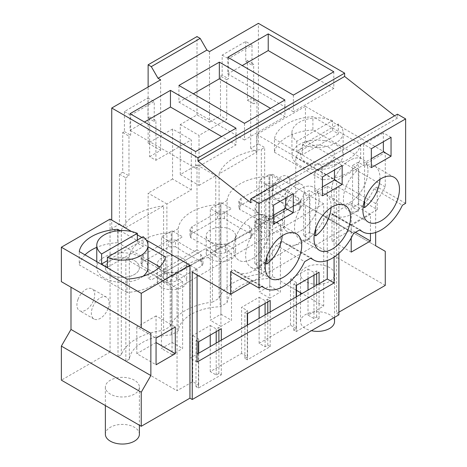 <?xml version="1.0" encoding="UTF-8"?>
<svg xmlns="http://www.w3.org/2000/svg" width="467" height="467" viewBox="0 0 467 467"><rect width="100%" height="100%" fill="white"/><g stroke="black" fill="none" stroke-linecap="round" stroke-linejoin="round"><path stroke-width="0.35" stroke-dasharray="2.33 1.75" d="M226.74 79.688L220.482 76.074L220.482 115.798L226.74 119.412L226.74 79.688L228.421 78.713L222.169 75.099L222.169 55.1L245.747 41.487L251.999 45.101L228.421 58.714L228.421 78.713M197.004 249.915L148.121 278.139L151.296 279.972L200.18 251.748L197.004 249.915L197.004 164.909L180.262 174.576L180.262 124.578L197.004 114.911L209.514 122.132L209.514 51.574M258.397 143.912L250.703 148.354L254.497 150.549A54.913 31.703 180 0 1 261.345 149.434L264.655 147.519L258.397 143.912L258.397 23.35M250.703 148.354L250.703 98.35L256.955 101.964L256.955 151.968L219.076 173.835A54.913 31.703 180 0 1 254.497 150.549L256.955 151.968M245.747 41.487L245.747 61.492L247.428 60.517L247.428 100.242L250.703 98.35M220.482 76.074L222.169 75.099M209.514 122.132L220.482 115.798M180.262 174.576L199.024 185.411L199.024 135.407L226.74 119.412M245.747 61.492L251.999 65.1L251.999 45.101M251.999 65.1L253.686 64.131L253.686 103.855L256.955 101.964M199.024 185.411L215.772 175.744L215.772 255.029L212.462 256.938A54.913 31.703 0 0 0 170.192 281.338L166.888 283.247L156.252 277.112L151.296 279.972M180.262 124.578L199.024 135.407M222.169 55.1L228.421 58.714M247.428 60.517L253.686 64.131M247.428 100.242L253.686 103.855M212.462 256.938L212.462 302.102L219.081 298.285A54.913 31.703 180 0 1 261.345 273.884L264.655 271.969L264.655 147.519M375.655 232.478L375.655 203.554L385.275 186.882L385.275 152.44L336.584 180.548L256.716 134.438L256.716 267.387L264.655 271.969M397.452 114.187L397.452 118.11L394.58 115.845M405.63 203.355L377.243 186.969L377.243 209.584L338.896 187.448L334.086 190.227L327.25 186.28L190.221 265.39L190.221 358.113L197.056 354.167M338.896 253.412L338.896 187.448M338.896 314.834L336.584 313.503L336.584 180.548M219.081 298.285L219.081 173.835M261.345 273.884L261.345 149.434M212.462 302.102A54.913 31.703 0 0 0 170.192 326.509L163.578 330.327A54.913 31.703 0 0 0 121.309 354.733L118.005 356.642L110.06 352.054L61.37 380.167M385.275 285.39L305.406 239.273L256.716 267.387M338.896 312.166L336.584 313.503M322.323 265.075A17.01 9.819 0 0 0 300.52 274.497A17.01 9.819 0 0 0 312.744 283.924A17.01 9.819 0 0 0 334.541 274.497A17.01 9.819 0 0 0 322.323 265.075M296.457 290.334L272.495 276.499L269.004 278.513A44.908 25.93 0 0 0 227.102 302.704L220.12 306.737A44.908 25.93 0 0 0 178.219 330.928L171.237 334.962A44.908 25.93 0 0 0 129.336 359.152L125.845 361.166L125.845 258.94L177.04 288.501L177.04 390.727L125.845 361.166M272.495 276.499L272.495 174.273L323.695 203.834L323.695 306.06L308.01 315.114L313.97 318.558L316.667 317L319.072 318.389L296.171 331.611L293.761 330.222L296.457 328.669L290.497 325.225L259.127 343.338L265.087 346.777L267.784 345.224L270.189 346.613L247.282 359.835L244.877 358.446L247.574 356.887L241.614 353.449L210.243 371.557L216.203 375.001L218.895 373.448L221.305 374.838L198.399 388.059L195.994 386.67L198.691 385.112L192.725 381.673L177.04 390.727M323.695 306.06L302.038 293.556M106.056 389.933A17.01 9.819 0 0 0 124.8 396.892A17.01 9.819 0 0 0 139.394 387.166A17.01 9.819 0 0 0 138.705 384.405A17.01 9.819 0 0 0 119.961 377.447A17.01 9.819 0 0 0 105.367 387.166A17.01 9.819 0 0 0 106.056 389.933M385.275 186.882L305.406 140.771L305.406 106.324L256.716 134.438M305.406 140.771L295.786 157.437L295.786 199.666L305.406 205.217L305.406 239.273M288.775 177.67A12.586 7.268 120 0 0 287.258 176.205A12.586 7.268 120 0 0 275.629 181.961A12.586 7.268 120 0 0 273.154 196.543A12.586 7.268 120 0 0 274.672 198.008A12.586 7.268 120 0 0 286.3 192.252A12.586 7.268 120 0 0 288.775 177.67M385.275 152.44L305.406 106.324M274.415 138.88L322.16 166.445L322.16 179.777A43.367 25.037 180 0 0 360.652 157.554L312.908 129.989L312.908 116.657A43.367 25.037 180 0 0 274.415 138.88L274.415 152.213A43.367 25.037 180 0 1 312.908 129.989M322.16 166.445A43.367 25.037 180 0 0 360.652 144.221L312.908 116.657M397.452 118.11L250.797 202.777M377.243 186.969L374.026 188.826L402.414 205.211M374.026 188.826A37.086 21.412 -60 0 1 334.255 215.415A37.086 21.412 -60 0 1 331.576 213.331L325.143 217.044A37.086 21.412 -60 0 1 285.372 243.64A37.086 21.412 -60 0 1 282.687 241.556L276.26 245.268A37.086 21.412 -60 0 1 236.489 271.864A37.086 21.412 -60 0 1 233.804 269.78L230.587 271.636M377.243 209.584L250.178 282.944M190.221 265.39L197.056 269.342L192.246 272.115M334.086 190.227L334.086 257.089M197.056 269.342L197.056 274.894M351.213 237.972L351.213 225.438L370.459 214.33L370.459 233.512M227.808 57.243L227.808 73.914L242.239 65.578M333.794 71.766L333.794 88.438L319.358 80.102M293.381 95.105L293.381 111.771L333.794 88.438M293.381 111.771L227.808 73.914M385.275 251.334L305.406 205.217M227.102 302.704L227.102 200.477L220.12 204.511L220.12 306.737M227.102 200.477A44.908 25.93 180 0 1 269.004 176.287L269.004 278.513M272.495 174.273L269.004 176.287M308.01 315.114L308.01 290.106M308.01 278.665L308.01 268.998L290.497 279.114L290.497 325.225M259.127 343.338L259.127 318.331M259.127 306.883L259.127 297.222L241.614 307.333L241.614 353.449M210.243 371.557L210.243 346.555M210.243 335.108L210.243 325.446L192.725 335.557L192.725 381.673M323.695 203.834L177.04 288.501M313.97 318.558L313.97 286.668M313.97 275.221L313.97 272.442L316.667 270.889L319.072 272.279M308.01 268.998L313.97 272.442M316.667 317L316.667 285.109M316.667 273.668L316.667 270.889M319.072 318.389L319.072 283.72M296.171 331.611L296.171 296.942M293.761 330.222L293.761 284.111L296.457 282.553L290.497 279.114M296.171 285.5L293.761 284.111M296.457 328.669L296.457 296.779M296.457 285.331L296.457 282.553M312.744 164.308A17.01 9.819 180 0 1 300.52 154.881A17.01 9.819 180 0 1 322.323 145.459A17.01 9.819 180 0 1 334.541 154.881A17.01 9.819 180 0 1 312.744 164.308A17.01 9.819 180 0 1 300.52 154.881A17.01 9.819 180 0 1 322.323 145.459A17.01 9.819 180 0 1 334.541 154.881A17.01 9.819 180 0 1 312.744 164.308M375.655 245.776L295.786 199.666M375.655 203.554L295.786 157.437M287.59 204.879A12.586 7.268 120 0 0 289.102 206.344A12.586 7.268 120 0 0 300.736 200.588A12.586 7.268 120 0 0 303.211 186A12.586 7.268 120 0 0 301.694 184.541A12.586 7.268 120 0 0 290.065 190.291A12.586 7.268 120 0 0 287.59 204.879M360.652 144.221L360.652 157.554M274.415 152.213L322.16 179.777M331.576 213.331L359.958 229.723M325.143 217.044L353.531 233.436M371.323 167.606L363.624 163.158L371.323 158.716M391.048 137.327L383.354 132.879L383.354 141.77M371.323 148.716L363.624 144.268L383.354 132.879M363.624 144.268L363.624 163.158M358.44 194.961A25.854 14.926 120 0 0 362.602 159.101A25.854 14.926 120 0 0 340.904 168.027A25.854 14.926 120 0 0 336.742 203.886A25.854 14.926 120 0 0 358.44 194.961A25.854 14.926 120 0 0 362.602 159.101A25.854 14.926 120 0 0 340.904 168.027A25.854 14.926 120 0 0 336.742 203.886A25.854 14.926 120 0 0 358.44 194.961M327.25 186.28L327.25 260.539M197.056 362.059L190.221 358.113M351.213 225.438L331.967 214.33L351.213 203.221L351.213 229.887L331.967 240.995L331.967 214.33M351.213 252.11L331.967 240.995M370.459 214.33L351.213 203.221M355.445 232.333L351.213 229.887M129.336 359.152L129.336 256.926L125.845 258.94M129.336 256.926A44.908 25.93 180 0 1 171.237 232.735L171.237 334.962M178.219 330.928L178.219 228.702L171.237 232.735M178.219 228.702A44.908 25.93 180 0 1 220.12 204.511M264.859 217.534A250.575 144.671 180 0 0 239.781 202.935L238.847 201.079L241.1 198.265A396.658 229.011 180 0 0 266.371 183.759L273.253 183.607A250.575 144.671 180 0 0 298.541 198.084L300.754 200.804L299.598 202.888A402.326 232.28 180 0 0 274.433 217.511C271.234 219.204 268.046 219.21 264.859 217.534L264.859 224.201A250.575 144.671 180 0 0 239.781 209.601L238.847 207.745L241.1 204.931A396.658 229.011 180 0 0 266.371 190.425L273.253 190.273A250.575 144.671 180 0 0 298.541 204.75L300.754 207.471L299.598 209.56A402.326 232.28 180 0 0 274.433 224.178C271.234 225.87 268.046 225.876 264.859 224.201M215.976 245.759C219.163 247.434 222.35 247.428 225.549 245.735A402.326 232.28 180 0 1 250.715 231.112L251.871 229.028L249.658 226.308A250.575 144.671 180 0 1 224.37 211.831L217.488 211.983A396.658 229.011 180 0 1 192.217 226.489L189.964 229.303L190.892 231.153A250.575 144.671 180 0 1 215.976 245.759L215.976 252.425A250.575 144.671 180 0 0 190.892 237.82L189.964 235.969L192.217 233.156A396.658 229.011 180 0 0 217.488 218.649L224.37 218.498A250.575 144.671 180 0 0 249.658 232.975L251.871 235.695L250.715 237.779A402.326 232.28 180 0 0 225.549 252.402C222.35 254.095 219.163 254.101 215.976 252.425M175.487 240.05A250.575 144.671 180 0 0 200.775 254.533L202.987 257.247L201.832 259.337A402.326 232.28 180 0 0 176.666 273.96C173.467 275.647 170.274 275.658 167.093 273.977A250.575 144.671 180 0 0 142.009 259.378L141.081 257.521L143.328 254.713A396.658 229.011 180 0 0 168.605 240.201L175.487 240.05L175.487 246.716A250.575 144.671 180 0 0 200.775 261.199L202.987 263.913L201.832 266.003A402.326 232.28 180 0 0 176.666 280.626C173.467 282.313 170.274 282.325 167.093 280.649A250.575 144.671 180 0 0 142.009 266.044L141.081 264.188L143.328 261.38A396.658 229.011 180 0 0 168.605 246.868L175.487 246.716M299.598 202.888L299.598 209.56M273.253 183.607L273.253 190.273M266.371 183.759L266.371 190.425M239.781 202.935L239.781 209.601M255.683 209.998A14.716 8.494 180 0 1 255.087 207.605A14.716 8.494 180 0 1 267.708 199.199A14.716 8.494 180 0 1 283.924 205.217A14.716 8.494 180 0 1 284.52 207.605A14.716 8.494 180 0 1 271.893 216.017A14.716 8.494 180 0 1 255.683 209.998M255.683 227.225A14.716 8.494 180 0 1 255.087 224.831A14.716 8.494 180 0 1 267.708 216.419A14.716 8.494 180 0 1 283.924 222.438A14.716 8.494 180 0 1 284.52 224.831A14.716 8.494 180 0 1 271.893 233.237A14.716 8.494 180 0 1 255.683 227.225M269.803 218.719L280.387 224.831L269.803 230.943L259.214 224.831L259.214 180.385L269.803 174.273L280.387 180.385L269.803 186.496L259.214 180.385L269.803 174.273L280.387 180.385L269.803 186.496L259.214 180.385L259.214 292.056L269.803 285.944L269.803 174.273L269.803 218.719L259.214 224.831M280.387 224.831L280.387 292.056L269.803 298.168L269.803 230.943M118.005 356.642L118.005 232.192L111.747 228.579L119.447 224.137L119.447 174.133L122.716 172.241L122.716 132.517L124.403 131.548L124.403 111.549L147.975 97.936L147.975 117.935L149.662 116.966L149.662 156.69L155.914 160.298L191.33 139.855L191.33 189.859L166.888 203.968L166.888 283.247M149.662 116.966L155.914 120.574L155.914 160.298M149.662 156.69L160.63 150.356L148.121 143.13L172.562 129.02L191.33 139.855M119.447 174.133L125.699 177.746L125.699 227.744L163.578 205.877L163.578 330.327M125.699 177.746L128.974 175.855L128.974 136.13L130.655 135.161L130.655 115.156L154.233 101.549L154.233 121.548L155.914 120.574M147.975 117.935L154.233 121.548M160.63 150.356L160.63 79.799M111.747 228.579L111.747 220.08M170.192 326.509L170.192 281.338M119.447 224.137L125.699 227.744M118.005 232.192L121.309 230.284A54.913 31.703 180 0 1 123.241 226.326A54.913 31.703 180 0 1 163.578 205.877M122.716 172.241L128.974 175.855M122.716 132.517L128.974 136.13M124.403 131.548L130.655 135.161M124.403 111.549L130.655 115.156M147.975 97.936L154.233 101.549M146.259 240.003L141.816 237.44M137.362 234.866L131.606 231.544M110.06 219.105L110.06 352.054M121.309 230.284L121.309 354.733M130.036 113.691L130.036 130.357L144.472 122.027M195.609 151.547L195.609 168.213L130.036 130.357M236.028 128.215L236.028 144.881L221.591 136.545M195.609 168.213L236.028 144.881M233.804 269.78L262.191 286.166M119.99 230.616L147.981 246.774M61.37 281.665L70.996 287.223M78.001 299.359A12.586 7.268 120 0 0 79.518 310.678A12.586 7.268 120 0 0 93.628 300.193A12.586 7.268 120 0 0 92.11 288.875A12.586 7.268 120 0 0 81.497 293.282A12.586 7.268 120 0 0 78.001 299.359M216.203 375.001L216.203 343.111M216.203 331.669L216.203 328.891L218.895 327.332L221.305 328.721M210.243 325.446L216.203 328.891M218.895 373.448L218.895 341.558M218.895 330.111L218.895 327.332M221.305 374.838L221.305 340.169M198.399 388.059L198.399 353.391M195.994 386.67L195.994 340.554L198.691 339.001L192.725 335.557M198.399 341.943L195.994 340.554M198.691 385.112L198.691 353.221M198.691 341.78L198.691 339.001M138.705 264.789A17.01 9.819 0 0 0 119.961 257.831A17.01 9.819 0 0 0 105.367 267.55A17.01 9.819 0 0 0 106.056 270.317A17.01 9.819 0 0 0 124.8 277.275A17.01 9.819 0 0 0 139.394 267.55A17.01 9.819 0 0 0 138.705 264.789M282.687 241.556L311.075 257.947M276.26 245.268L304.647 261.66M273.557 205.159L265.857 200.717L265.857 219.607L273.557 224.049M273.557 215.159L265.857 219.607M293.282 193.77L285.582 189.328L285.582 198.218M265.857 200.717L285.582 189.328M260.668 251.409A25.854 14.926 120 0 0 264.83 215.55A25.854 14.926 120 0 0 243.138 224.475A25.854 14.926 120 0 0 238.976 260.335A25.854 14.926 120 0 0 260.668 251.409A25.854 14.926 120 0 0 264.83 215.55A25.854 14.926 120 0 0 243.138 224.475A25.854 14.926 120 0 0 238.976 260.335A25.854 14.926 120 0 0 260.668 251.409M156.06 315.89L136.813 326.999L156.06 338.108L156.06 315.89L175.306 326.999M136.813 326.999L136.813 353.665L156.06 364.78M156.06 342.556L136.813 353.665M127.006 279.114L127.006 292.447A43.367 25.037 0 0 0 165.499 270.224L165.499 256.891M127.006 292.447L79.262 264.882L79.262 251.55M117.754 230.791L117.754 242.659A43.367 25.037 0 0 0 96.78 247.341M85 254.859A43.367 25.037 0 0 0 79.262 264.882M117.754 242.659L147.981 260.107M159.761 266.914L165.499 270.224M108.058 308.529A12.586 7.268 -60 0 1 93.955 319.014A12.586 7.268 -60 0 1 92.437 307.695A12.586 7.268 -60 0 1 95.928 301.618A12.586 7.268 -60 0 1 106.54 297.21A12.586 7.268 -60 0 1 108.058 308.529M201.832 259.337L201.832 266.003M168.605 240.201L168.605 246.868M142.009 259.378L142.009 266.044M157.916 266.447A14.716 8.494 180 0 1 157.321 264.053A14.716 8.494 180 0 1 169.941 255.642A14.716 8.494 180 0 1 186.152 261.66A14.716 8.494 180 0 1 186.747 264.053A14.716 8.494 180 0 1 174.127 272.459A14.716 8.494 180 0 1 157.916 266.447M157.916 283.667A14.716 8.494 180 0 1 157.321 281.274A14.716 8.494 180 0 1 169.941 272.868A14.716 8.494 180 0 1 186.152 278.887A14.716 8.494 180 0 1 186.747 281.274A14.716 8.494 180 0 1 174.127 289.686A14.716 8.494 180 0 1 157.916 283.667M172.037 275.162L182.62 281.274L172.037 287.386L161.448 281.274L161.448 236.827L172.037 230.716L182.62 236.827L172.037 242.939L161.448 236.827L172.037 230.716L182.62 236.827L172.037 242.939L161.448 236.827L161.448 348.499L172.037 342.387L172.037 230.716L172.037 275.162L161.448 281.274M182.62 281.274L182.62 348.499L172.037 354.611L172.037 287.386M148.121 143.13L148.121 87.02M166.888 203.968L148.121 193.134L148.121 278.139M172.562 129.02L172.562 179.024L191.33 189.859M172.562 179.024L148.121 193.134M197.004 114.911L197.004 36.572M215.772 255.029L205.136 248.888L156.252 277.112M200.18 251.748L205.136 248.888M197.004 164.909L215.772 175.744M178.925 85.467L178.925 102.133L193.356 93.803M284.911 99.991L284.911 116.657L270.475 108.326M244.492 123.323L244.492 139.995L284.911 116.657M244.492 139.995L178.925 102.133M250.715 231.112L250.715 237.779M224.37 211.831L224.37 218.498M217.488 211.983L217.488 218.649M190.892 231.153L190.892 237.82M265.087 346.777L265.087 314.886M265.087 303.445L265.087 300.666L267.784 299.108L270.189 300.497M259.127 297.222L265.087 300.666M247.282 313.719L244.877 312.335L247.574 310.777L241.614 307.333M247.574 356.887L247.574 324.997M247.574 313.555L247.574 310.777M267.784 345.224L267.784 313.334M267.784 301.886L267.784 299.108M270.189 346.613L270.189 311.944M247.282 359.835L247.282 325.166M244.877 358.446L244.877 312.335M322.44 195.825L314.74 191.382L322.44 186.94M342.165 165.546L334.465 161.103L334.465 169.994M322.44 176.94L314.74 172.492L334.465 161.103M314.74 172.492L314.74 191.382M309.551 223.185A25.854 14.926 120 0 0 313.713 187.325A25.854 14.926 120 0 0 292.021 196.251A25.854 14.926 120 0 0 287.859 232.111A25.854 14.926 120 0 0 309.551 223.185A25.854 14.926 120 0 0 313.713 187.325A25.854 14.926 120 0 0 292.021 196.251A25.854 14.926 120 0 0 287.859 232.111A25.854 14.926 120 0 0 309.551 223.185M206.799 238.223A14.716 8.494 180 0 1 206.204 235.829A14.716 8.494 180 0 1 218.825 227.423A14.716 8.494 180 0 1 235.035 233.436A14.716 8.494 180 0 1 235.631 235.829A14.716 8.494 180 0 1 223.01 244.241A14.716 8.494 180 0 1 206.799 238.223M206.799 255.443A14.716 8.494 180 0 1 206.204 253.056A14.716 8.494 180 0 1 218.825 244.644A14.716 8.494 180 0 1 235.035 250.662A14.716 8.494 180 0 1 235.631 253.056A14.716 8.494 180 0 1 223.01 261.462A14.716 8.494 180 0 1 206.799 255.443M220.92 246.944L231.504 253.056L220.92 259.162L210.331 253.056L210.331 208.609L220.92 202.497L231.504 208.609L220.92 214.721L210.331 208.609L220.92 202.497L231.504 208.609L220.92 214.721L210.331 208.609L210.331 320.28L220.92 314.168L220.92 202.497L220.92 246.944L210.331 253.056M231.504 253.056L231.504 320.28L220.92 326.386L220.92 259.162M324.74 140.701A25.597 14.781 180 0 1 343.128 154.881A25.597 14.781 180 0 1 310.327 169.066A25.597 14.781 180 0 1 291.933 154.881A25.597 14.781 180 0 1 324.74 140.701M332.516 120.679A25.597 14.781 -0 0 0 324.74 118.478A25.597 14.781 -0 0 0 291.933 132.657A25.597 14.781 -0 0 0 296.779 141.308L332.516 120.679L332.516 130.678L296.779 151.308A25.597 14.781 -0 0 0 302.552 154.641L338.289 134.011A25.597 14.781 -0 0 0 332.516 130.678M296.779 141.308L296.779 151.308M302.552 144.642A25.597 14.781 -0 0 0 310.327 146.842A25.597 14.781 -0 0 0 343.128 132.657A25.597 14.781 -0 0 0 338.289 124.012L302.552 144.642L302.552 154.641M338.289 124.012L338.289 134.011M334.541 321.559A17.01 9.819 -0 0 0 322.323 312.131A17.01 9.819 -0 0 0 300.52 321.559A17.01 9.819 -0 0 0 311.396 330.718M143.135 276.201A25.597 14.781 180 0 1 115.174 281.735A25.597 14.781 180 0 1 96.78 267.55A25.597 14.781 180 0 1 129.587 253.371A25.597 14.781 180 0 1 147.981 267.55M127.17 258.128A17.01 9.819 180 0 1 139.394 267.55A17.01 9.819 180 0 1 117.591 276.978A17.01 9.819 180 0 1 105.367 267.55A17.01 9.819 180 0 1 127.17 258.128M137.362 240.015L137.362 243.348L107.398 260.644M107.398 267.311L143.135 246.681A25.597 14.781 -0 0 0 137.362 243.348M143.135 236.681L143.135 246.681M139.394 434.228A17.01 9.819 -0 0 0 127.17 424.801A17.01 9.819 -0 0 0 105.367 434.228M379.94 179.346A25.854 14.926 120 0 0 374.627 166.048A25.854 14.926 120 0 0 364.587 165.925L358.335 162.312A25.854 14.926 120 0 0 352.556 165.645L358.814 169.258A25.854 14.926 120 0 0 352.935 174.973A25.854 14.926 120 0 0 348.773 210.833A25.854 14.926 120 0 0 358.814 210.95L358.814 169.258M358.814 210.95L352.556 207.342A25.854 14.926 120 0 0 358.335 204.009L363.133 206.782M364.587 200.425L364.587 165.925M358.335 204.009L358.335 162.312M352.556 207.342L352.556 165.645M331.056 207.57A25.854 14.926 120 0 0 325.744 194.272A25.854 14.926 120 0 0 315.704 194.149L309.446 190.536A25.854 14.926 120 0 0 303.673 193.869L309.93 197.483A25.854 14.926 120 0 0 304.052 203.198A25.854 14.926 120 0 0 299.89 239.051A25.854 14.926 120 0 0 309.93 239.174L309.93 197.483M309.93 239.174L303.673 235.566A25.854 14.926 120 0 0 309.446 232.233L314.25 235M315.704 228.643L315.704 194.149M309.446 232.233L309.446 190.536M303.673 235.566L303.673 193.869M282.173 235.788A25.854 14.926 120 0 0 276.861 222.49A25.854 14.926 120 0 0 266.82 222.374L260.563 218.76A25.854 14.926 120 0 0 254.789 222.094L261.047 225.707A25.854 14.926 120 0 0 255.169 231.416A25.854 14.926 120 0 0 251.007 267.276A25.854 14.926 120 0 0 261.047 267.398L261.047 225.707M261.047 267.398L254.789 263.785A25.854 14.926 120 0 0 260.563 260.452L265.367 263.225M266.82 256.868L266.82 222.374M260.563 260.452L260.563 218.76M254.789 263.785L254.789 222.094M269.803 298.168L259.214 292.056M269.803 285.944L280.387 292.056M220.92 326.386L210.331 320.28M220.92 314.168L231.504 320.28M172.037 354.611L161.448 348.499M172.037 342.387L182.62 348.499M274.433 217.511L274.433 224.178M298.541 198.084L298.541 204.75M241.1 198.265L241.1 204.931M176.666 273.96L176.666 280.626M200.775 254.533L200.775 261.199M143.328 254.713L143.328 261.38M167.093 273.977L167.093 280.649M225.549 245.735L225.549 252.402M249.658 226.308L249.658 232.975M192.217 226.489L192.217 233.156M300.52 292.681L300.52 274.497M334.541 317.35L334.541 274.497M274.672 198.008L289.102 206.344M287.258 176.205L301.694 184.541M334.255 215.415L359.497 229.986M374.627 166.048L394.113 177.297M348.773 210.833L368.259 222.082M300.754 200.804L300.754 207.471M238.847 201.079L238.847 207.745M255.087 207.605L255.087 224.831M284.52 207.605L284.52 224.831M105.367 387.166L105.367 405.572M139.394 387.166L139.394 425.215M236.489 271.864L261.73 286.434M276.861 222.49L296.347 233.745M251.007 267.276L270.492 278.53M93.955 319.014L79.518 310.678M106.54 297.21L92.11 288.875M202.987 257.247L202.987 263.913M141.081 257.521L141.081 264.188M157.321 264.053L157.321 281.274M186.747 264.053L186.747 281.274M251.871 229.028L251.871 235.695M189.964 229.303L189.964 235.969M285.372 243.64L310.613 258.21M325.744 194.272L345.23 205.521M299.89 239.051L319.375 250.306M206.204 235.829L206.204 253.056M235.631 235.829L235.631 253.056M291.933 154.881L291.933 132.657M343.128 154.881L343.128 132.657M300.52 294.432L300.52 321.559M96.78 267.55L96.78 261.66"/><path stroke-width="0.7" d="M258.397 23.35L209.514 51.574L206.916 50.074L158.033 78.298L160.63 79.799L111.747 108.017L197.979 157.805L344.628 73.132L258.397 23.35M394.58 115.845L344.628 76.454L344.628 73.132M344.628 76.454L197.979 161.127L250.797 202.777L250.797 198.854L397.452 114.187L405.63 118.91L405.63 203.355L402.414 205.211A37.086 21.412 -60 0 1 362.643 231.807A37.086 21.412 -60 0 1 359.958 229.723L353.531 233.436A37.086 21.412 -60 0 1 313.76 260.026A37.086 21.412 -60 0 1 311.075 257.947L304.647 261.66A37.086 21.412 -60 0 1 264.877 288.25A37.086 21.412 -60 0 1 262.191 286.166L258.975 288.022L230.587 271.636L230.587 294.257L192.246 272.115L192.246 399.507L189.935 398.17L141.238 426.283L61.37 380.167L61.37 346.111L70.996 329.445L70.996 287.223L150.864 333.333L141.238 327.776L141.238 293.329L61.37 247.218L110.06 219.105L111.747 220.08L111.747 108.017M192.246 399.507L338.896 314.834L338.896 253.412M268.221 33.91L227.808 57.243L293.381 95.105L333.794 71.766L268.221 33.91L268.221 50.576L242.239 65.578M219.338 62.134L284.911 99.991L244.492 123.323L178.925 85.467L219.338 62.134L219.338 78.8L193.356 93.803M170.455 90.359L236.028 128.215L195.609 151.547L130.036 113.691L170.455 90.359L170.455 107.025L144.472 122.027M375.655 232.478L375.655 245.776L385.275 251.334L385.275 285.39L338.896 312.166M302.038 293.556L296.457 290.334M197.979 161.127L197.979 157.805M250.797 198.854L258.975 203.577L258.975 288.022M405.63 118.91L258.975 203.577M372.421 186.222A25.854 14.926 -60 0 1 394.113 177.297A25.854 14.926 -60 0 1 389.951 213.156A25.854 14.926 -60 0 1 368.259 222.082A25.854 14.926 -60 0 1 372.421 186.222M342.165 184.436L342.165 165.546L322.44 176.94L322.44 195.825L342.165 184.436L334.465 179.993L322.44 186.94M341.068 241.381A25.854 14.926 -60 0 1 319.375 250.306A25.854 14.926 -60 0 1 323.538 214.446A25.854 14.926 -60 0 1 345.23 205.521A25.854 14.926 -60 0 1 341.068 241.381M371.323 148.716L371.323 167.606L391.048 156.217L391.048 137.327L371.323 148.716M292.184 269.599A25.854 14.926 -60 0 1 270.492 278.53A25.854 14.926 -60 0 1 274.654 242.671A25.854 14.926 -60 0 1 296.347 233.745A25.854 14.926 -60 0 1 292.184 269.599M273.557 205.159L293.282 193.77L293.282 212.66L273.557 224.049L273.557 205.159M250.178 282.944L230.587 294.257M334.086 257.089L334.086 282.944L197.056 362.059L197.056 274.894M370.459 233.512L370.459 240.995L351.213 252.11L351.213 237.972M319.358 80.102L268.221 50.576M308.01 290.106L308.01 278.665M259.127 318.331L259.127 306.883M210.243 346.555L210.243 335.108M313.97 286.668L313.97 275.221M316.667 285.109L316.667 273.668M327.25 260.539L327.25 278.997L319.072 283.72L319.072 272.279L296.171 285.5L296.171 296.942L270.189 311.944L270.189 300.497L247.282 313.719L247.282 325.166L221.305 340.169L221.305 328.721L198.399 341.943L198.399 353.391L197.056 354.167M319.072 283.72L296.171 296.942M296.457 296.779L296.457 285.331M391.048 156.217L383.354 151.769L371.323 158.716M383.354 151.769L383.354 141.77M334.086 282.944L327.25 278.997M221.305 340.169L198.399 353.391M270.189 311.944L247.282 325.166M370.459 240.995L355.445 232.333M189.935 398.17L189.935 265.221L146.259 240.003M141.816 237.44L137.362 234.866M131.606 231.544L111.747 220.08M221.591 136.545L170.455 107.025M189.935 265.221L141.238 293.329M141.238 426.283L141.238 392.222L150.864 375.556L150.864 333.333M175.306 353.665L156.06 364.78L156.06 338.108L175.306 326.999L175.306 353.665L156.06 342.556L156.06 338.108M147.981 246.774L165.499 256.891A43.367 25.037 180 0 1 127.006 279.114L79.262 251.55A43.367 25.037 180 0 1 117.754 229.326L119.99 230.616M141.238 327.776L61.37 281.665L61.37 247.218M141.238 392.222L61.37 346.111M216.203 343.111L216.203 331.669M218.895 341.558L218.895 330.111M198.691 353.221L198.691 341.78M293.282 212.66L285.582 208.218L273.557 215.159M285.582 208.218L285.582 198.218M150.864 375.556L70.996 329.445M96.78 247.341A43.367 25.037 0 0 0 85 254.859M117.754 230.791L117.754 229.326M147.981 260.107L159.761 266.914M151.296 66.629L148.121 64.796L197.004 36.572L200.18 38.405L151.296 66.629L158.033 78.298M148.121 87.02L148.121 64.796M200.18 38.405L206.916 50.074M270.475 108.326L219.338 78.8M265.087 314.886L265.087 303.445M247.574 324.997L247.574 313.555M267.784 313.334L267.784 301.886M334.465 179.993L334.465 169.994M311.396 330.718A17.01 9.819 -0 0 0 312.744 330.98A17.01 9.819 -0 0 0 334.541 321.559L334.541 317.35M137.362 240.015L137.362 233.348L101.625 253.978L101.625 263.978A25.597 14.781 -0 0 0 107.398 267.311L107.398 257.311A25.597 14.781 -0 0 0 115.174 259.512A25.597 14.781 -0 0 0 147.981 245.327L147.981 267.55A25.597 14.781 180 0 1 143.135 276.201M107.398 260.644L101.625 263.978M107.398 257.311L143.135 236.681A25.597 14.781 -0 0 1 147.981 245.327M137.362 233.348A25.597 14.781 -0 0 0 129.587 231.147A25.597 14.781 -0 0 0 96.78 245.327A25.597 14.781 -0 0 0 101.625 253.978M105.367 405.572L105.367 434.228A17.01 9.819 -0 0 0 117.591 443.65A17.01 9.819 -0 0 0 139.394 434.228L139.394 425.215M363.133 206.782L364.587 207.617A25.854 14.926 120 0 0 370.465 201.907A25.854 14.926 120 0 0 379.94 179.346M364.587 207.617L364.587 200.425M314.25 235L315.704 235.841A25.854 14.926 120 0 0 321.582 230.126A25.854 14.926 120 0 0 331.056 207.57M315.704 235.841L315.704 228.643M265.367 263.225L266.82 264.065A25.854 14.926 120 0 0 272.699 258.35A25.854 14.926 120 0 0 282.173 235.788M266.82 264.065L266.82 256.868M359.497 229.986L362.643 231.807M261.73 286.434L264.877 288.25M310.613 258.21L313.76 260.026M300.52 292.681L300.52 294.432M96.78 261.66L96.78 245.327"/></g></svg>

